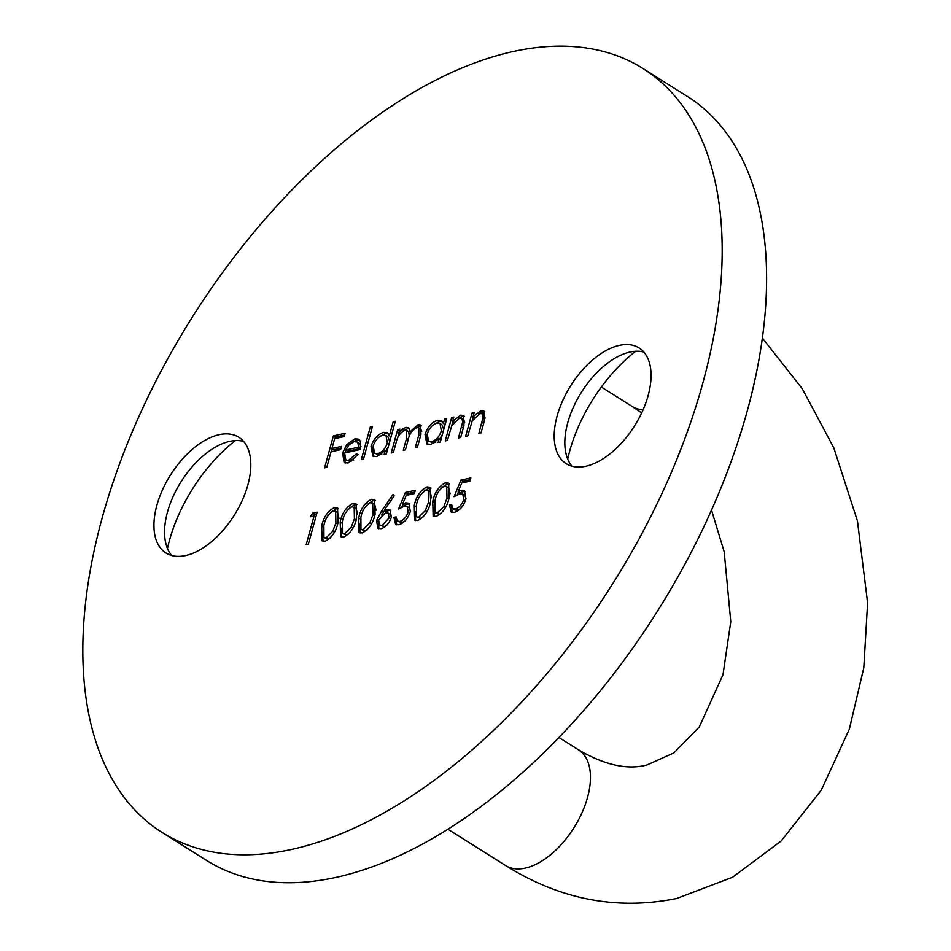 <?xml version="1.0" encoding="UTF-8"?>
<svg xmlns="http://www.w3.org/2000/svg" width="951" height="951" viewBox="0 0 951 951"><rect width="100%" height="100%" fill="white"/><g stroke="black" fill="none" stroke-linecap="round" stroke-linejoin="round"><path stroke-width="1.43" d="M235.349 440.586A116.26 64.109 -57.8 0 0 167.459 548.442M171.762 555.539A68.389 37.707 122.2 0 1 164.559 531.954A68.389 37.707 122.2 0 1 219.229 445.104A68.389 37.707 122.2 0 1 229.631 441.395A68.389 37.707 122.2 0 1 243.599 441.395M635.613 351.264A116.26 64.109 -57.8 0 0 567.723 459.119M572.026 466.204A68.389 37.707 122.2 0 1 564.823 442.631A68.389 37.707 122.2 0 1 619.481 355.781A68.389 37.707 122.2 0 1 629.895 352.072A68.389 37.707 122.2 0 1 643.863 352.072M585.994 466.216A68.389 37.707 122.2 0 1 566.202 463.672A68.389 37.707 122.2 0 1 562.683 400.668A68.389 37.707 122.2 0 1 619.267 345.379A68.389 37.707 122.2 0 1 639.06 347.923A68.389 37.707 122.2 0 1 642.579 410.927A68.389 37.707 122.2 0 1 585.994 466.216M185.73 555.539A68.389 37.707 122.2 0 1 165.95 552.995A68.389 37.707 122.2 0 1 162.431 489.991A68.389 37.707 122.2 0 1 219.015 434.714A68.389 37.707 122.2 0 1 238.796 437.246A68.389 37.707 122.2 0 1 242.315 500.25A68.389 37.707 122.2 0 1 185.73 555.539M642.924 68.484L687.347 96.443A451.345 248.9 122.2 0 1 710.552 512.268A451.345 248.9 122.2 0 1 337.082 877.167A451.345 248.9 122.2 0 1 206.486 860.393L162.074 832.434A451.345 248.9 122.2 0 1 138.87 416.609A451.345 248.9 122.2 0 1 512.339 51.723A451.345 248.9 122.2 0 1 642.924 68.484A451.345 248.9 122.2 0 1 666.14 484.309A451.345 248.9 122.2 0 1 292.67 849.207A451.345 248.9 122.2 0 1 162.074 832.434M325.111 541.19L322.056 540.822L321.7 526.188C323.483 517.273 327.715 511.067 334.372 507.584L337.522 507.965L338.045 522.539C336.143 531.514 331.828 537.731 325.111 541.19M362.141 532.929L359.086 532.56L358.717 517.926C360.512 509.011 364.732 502.806 371.401 499.323L374.551 499.703L375.074 514.277C373.172 523.252 368.857 529.469 362.141 532.929M405.399 492.499L415.278 490.3L414.374 493.569L406.184 495.4L402.57 504.101L405.578 502.841L408.966 503.186L410.273 511.614C407.979 518.675 404.139 523.062 398.778 524.75L395.604 524.429L393.916 517.368L396.08 516.892L397.268 521.1L399.8 521.445C403.676 520.161 406.457 517.011 408.145 511.971L407.23 506.479L404.282 506.205L398.528 509.035L405.399 492.499L407.337 493.712L414.791 492.047M436.2 516.393L433.145 516.036L432.776 501.403C434.571 492.487 438.791 486.282 445.46 482.787L448.61 483.179L449.134 497.753C447.232 506.728 442.916 512.946 436.2 516.393M324.588 467.844L333.397 435.879L345.118 433.264L344.214 436.545L334.645 438.673L331.947 448.515L341.504 446.376L340.601 449.657L331.043 451.796L326.752 467.369L324.588 467.844M361.309 459.654L370.343 426.868L372.495 426.381L363.472 459.178L361.309 459.654M391.241 452.973L397.673 429.614L399.836 429.127L398.719 433.192L402.059 429.365L406.018 427.368L408.68 427.712L410.059 431.766L418.06 424.681L420.639 424.966L420.948 434.464L417.465 447.125L415.302 447.6L418.797 434.94L418.832 427.819L416.895 427.629C412.104 430.007 409.108 434.369 407.931 440.717L405.435 449.811L403.272 450.287L406.541 438.411L406.719 430.506L404.841 430.316C400.252 432.503 397.34 436.628 396.103 442.667L393.405 452.498L391.241 452.973M445.234 440.919L451.677 417.56L453.829 417.085L452.676 421.293L460.641 415.171L463.529 415.492L463.957 425.549L460.664 437.484L458.513 437.959L462.745 421.709L461.782 418.309L459.476 418.131L451.784 425.656L447.398 440.444L445.234 440.919M465.61 436.378L472.041 413.019L474.204 412.532L473.039 416.752L481.004 410.63L483.904 410.951L484.321 421.008L481.028 432.931L478.876 433.418L483.108 417.168L482.157 413.768L479.839 413.578L472.148 421.103L467.761 435.891L465.61 436.378M444.581 419.141L446.732 418.666L440.301 442.025L438.138 442.512L439.255 438.47L430.851 444.521L426.868 444.069L425.026 434.417C427.629 426.904 431.813 422.208 437.579 420.318L441.537 420.734L443.392 423.468L444.581 419.141L446.304 420.235M393.179 421.769L395.331 421.293L386.296 454.079L384.145 454.554L385.25 450.512L376.846 456.575L372.863 456.123L371.021 446.459C373.624 438.958 377.809 434.262 383.574 432.372L387.33 432.788L389.328 435.713L393.179 421.769L394.903 422.862M348.648 460.177L356.482 453.805L358.04 454.721L348.137 462.982L344.155 462.614L342.598 452.926L346.77 444.676L354.842 438.791L358.789 439.196L360.667 441.799L360.346 449.478L344.607 452.997L345.807 459.868L350.586 461.39L353.701 460.011M460.95 480.1L470.816 477.901L469.913 481.182L461.734 483.001L458.12 491.703L461.128 490.454L464.504 490.799L465.812 499.216C463.517 506.277 459.69 510.663 454.316 512.351L451.154 512.03L449.466 504.981L451.618 504.494L452.819 508.702L455.351 509.047C459.214 507.763 461.996 504.612 463.696 499.572L462.78 494.092L459.832 493.819L454.079 496.636L460.95 480.1L462.875 481.313L470.341 479.649M417.691 520.53L414.636 520.161L414.267 505.54C416.051 496.612 420.283 490.407 426.94 486.924L430.09 487.304L430.625 501.89C428.711 510.853 424.396 517.071 417.691 520.53M381.779 510.699L392.977 494.496L394.166 495.863L384.24 510.2L386.819 509.344L389.981 509.7L391.36 517.213C389.268 523.359 385.868 527.187 381.137 528.685L377.88 528.28L376.525 520.577L381.779 510.699L383.705 511.911L384.691 510.485M343.632 537.053L340.577 536.697L340.208 522.063C341.991 513.148 346.223 506.942 352.892 503.448L356.043 503.84L356.566 518.414C354.652 527.389 350.348 533.606 343.632 537.053M310.383 516.785L312.701 513.183L317.147 512.197L308.35 544.162L306.186 544.65L314.092 515.953L310.383 516.785M471.946 421.602L473.241 416.871M473.764 414.101L472.041 413.019M474.335 417.572L473.039 416.752M478.781 413.923L482.942 411.842L481.004 410.63M482.942 411.842L484.748 411.747M484.986 418.345L483.108 417.168M485.069 417.929L484.083 414.981L482.157 413.768M451.57 426.155L452.878 421.424M453.401 418.654L451.677 417.56M453.972 422.113L452.676 421.293M458.418 418.464L462.566 416.395L460.641 415.171M462.566 416.395L464.373 416.3M464.611 422.898L462.745 421.709M464.706 422.482L463.719 419.534L461.782 418.309M440.979 439.552L439.255 438.47M427.902 444.533L426.761 436.414M426.844 435.558L425.026 434.417M434.524 424.087L439.505 421.543L437.579 420.318M439.505 421.543L442.381 421.495M445.116 424.55L443.392 423.468M443.071 431.968L441.347 430.874L440.016 423.54L436.806 423.183C432.408 424.61 429.186 428.2 427.177 433.965L428.616 441.252L433.644 442.845L435.831 442.001M439.731 438.768L442.31 434.75M443.748 429.531L441.953 424.764L440.016 423.54M433.644 442.845L431.718 441.633C436.164 440.242 439.374 436.652 441.347 430.874M428.616 441.252L431.718 441.633M397.601 438.078L398.921 433.323M399.396 430.696L397.673 429.614M399.931 433.953L398.719 433.192M403.961 430.601L402.059 429.365M403.997 430.577L407.943 428.58L406.018 427.368M407.943 428.58L409.477 428.509M411.129 432.432L410.059 431.766M416.419 427.772L419.997 425.893L418.06 424.681M419.997 425.893L421.459 425.786M421.733 431.231L420.77 429.032L418.832 427.819M409.31 436.319L408.645 431.718L406.719 430.506M386.986 451.606L385.25 450.512M373.909 456.587L372.756 448.468M372.84 447.612L371.021 446.459M380.519 436.14L385.5 433.585L383.574 432.372M385.5 433.585L388.21 433.561M391.063 436.806L389.328 435.713M389.078 444.022L387.342 442.928L386.023 435.594L382.813 435.237C378.403 436.664 375.193 440.254 373.172 446.019L374.623 453.294L379.639 454.899L381.838 454.043M385.726 450.822L388.305 446.804M389.744 441.585L387.949 436.818L386.023 435.594M379.639 454.899L377.713 453.686C382.159 452.284 385.369 448.706 387.342 442.928M374.623 453.294L377.713 453.686M372.067 427.95L370.343 426.868M358.004 454.768L356.482 453.805M345.213 463.054L344.167 455.695M344.369 454.043L342.598 452.926M344.904 452.926L345.974 450.298M348.316 445.65L346.77 444.676M351.822 442.572L356.78 440.004L354.842 438.791M356.78 440.004L359.656 439.956M345.807 459.868L350.586 461.39M345.629 450.073L358.979 447.101L357.421 442.06L354.164 441.633L349.029 444.83L345.629 450.073L347.555 451.297L360.619 448.373M360.952 446.578L359.359 443.273L357.421 442.06M360.667 448.159L358.979 447.101M331.293 451.737L332.149 448.646M334.907 438.625L335.323 437.091L333.397 435.879M335.323 437.091L344.631 435.023M341.029 448.135L333.872 449.728L331.947 448.515M461.128 490.454L463.054 491.667L460.046 492.915L458.12 491.703M463.054 491.667L465.372 491.584M452.189 512.434L451.392 506.194L449.466 504.981M452.819 508.702L454.744 509.914L457.276 510.259L455.351 509.047M457.276 510.259L460.51 508.619M465.372 500.642L463.696 499.572M466.014 498.455L464.706 495.305L462.78 494.092M457.288 494.77L458.465 491.929M462.222 482.894L462.875 481.313M434.191 516.452L433.549 507.513M434.524 502.497L432.776 501.403M442.108 487.34L447.386 484L445.46 482.787M447.386 484L449.466 483.952M450.096 493.759L448.67 487.566L444.628 486.056C439.457 489.016 436.224 493.973 434.94 500.904L435.023 512.791L437.175 513.1L443.855 506.467L446.982 498.217L446.744 486.353M435.023 512.791L439.112 514.325L441.347 513.243M448.694 499.299L446.982 498.217M445.46 507.477L443.855 506.467M439.112 514.325L437.175 513.1M415.682 520.589L415.028 511.65M416.003 506.633L414.267 505.54M423.599 491.477L428.877 488.136L426.94 486.924M428.877 488.136L430.946 488.089M431.588 497.896L430.161 491.703L426.119 490.181C420.936 493.153 417.715 498.098 416.431 505.04L416.502 516.928L418.666 517.237L425.335 510.592L428.461 502.354L428.223 490.478M416.502 516.928L420.592 518.45L422.826 517.38M430.173 503.436L428.461 502.354M426.951 511.614L425.335 510.592M420.592 518.45L418.666 517.237M405.578 502.841L407.515 504.066L404.508 505.314L402.57 504.101M407.515 504.066L409.822 503.982M396.65 524.833L395.854 518.592L393.916 517.368M397.268 521.1L401.738 522.658L399.8 521.445M401.738 522.658L404.971 521.017M409.833 513.029L408.145 511.971M410.463 510.842L409.168 507.703L407.23 506.479M401.75 507.168L402.927 504.315M406.683 495.293L407.337 493.712M386.819 509.344L388.757 510.556L386.177 511.412L384.24 510.2M388.757 510.556L390.813 510.473M378.962 528.732L378.355 522.206M378.379 521.742L376.525 520.577M381.636 515.026L383.705 511.911M390.802 518.913L389.149 517.867L388.032 512.993L385.464 512.72L378.653 520.209L379.734 525.118L384.085 526.604L386.439 525.546M391.372 517.142L389.969 514.206L388.032 512.993M384.085 526.604L382.159 525.38L389.149 517.867M379.734 525.118L382.159 525.38M360.144 532.976L359.49 524.049M360.465 519.032L358.717 517.926M368.061 503.864L373.339 500.535L371.401 499.323M373.339 500.535L375.407 500.476M376.049 510.283L374.611 504.089L370.569 502.58C365.398 505.552 362.165 510.497 360.881 517.439L360.964 529.327L363.116 529.636L369.796 522.991L372.923 514.753L372.685 502.877M360.964 529.327L365.053 530.848L367.288 529.778M374.635 515.822L372.923 514.753M371.413 524.001L369.796 522.991M365.053 530.848L363.116 529.636M341.623 537.113L340.969 528.174M341.944 523.157L340.208 522.063M349.54 508L354.818 504.66L352.892 503.448M354.818 504.66L356.898 504.612M357.528 514.42L356.102 508.226L352.06 506.717C346.889 509.677 343.656 514.634 342.372 521.564L342.455 533.452L344.607 533.761L351.276 527.127L354.402 518.877L354.176 507.014M342.455 533.452L346.533 534.973L348.767 533.903M356.114 519.959L354.402 518.877M352.892 528.138L351.276 527.127M346.533 534.973L344.607 533.761M323.114 541.25L322.46 532.31M323.435 527.294L321.7 526.188M331.031 512.137L336.309 508.797L334.372 507.584M336.309 508.797L338.378 508.749M339.02 518.557L337.593 512.351L333.539 510.842C328.368 513.813 325.147 518.759 323.863 525.701L323.934 537.588L326.086 537.897L332.767 531.252L335.893 523.014L335.655 511.139M323.934 537.588L328.024 539.11L330.259 538.04M337.605 524.096L335.893 523.014M334.383 532.275L332.767 531.252M328.024 539.11L326.086 537.897M313.557 516.072L314.638 514.408L312.701 513.183M314.638 514.408L316.671 513.944M315.815 517.047L314.092 515.953M641.64 412.96L632.082 406.386A68.389 37.707 -57.8 0 0 643.102 409.738M711.514 510.116L724.175 551.711L730.772 621.633L722.986 674.723L699.235 727.028L673.89 752.895L646.977 764.973C627.387 770.144 604.551 765.091 578.458 749.792A68.389 37.707 122.2 0 1 581.976 812.796A68.389 37.707 122.2 0 1 525.392 868.085A68.389 37.707 122.2 0 1 505.611 865.541L447.921 829.236M483.631 423.516L481.895 422.422M463.268 428.057L461.532 426.975M420.52 436.022L418.797 434.94M408.276 439.505L406.541 438.411M762.357 338.009L802.43 388.983L833.825 447.933L857.457 521.041L867.597 602.839L863.805 667.697L849.35 729.144L821.248 790.21L781.116 841.029L732.591 877.25L676.767 898.457C617.151 910.571 560.091 899.598 505.611 865.541M578.458 749.792L558.95 737.512M632.082 406.386L601.341 387.045"/></g></svg>
